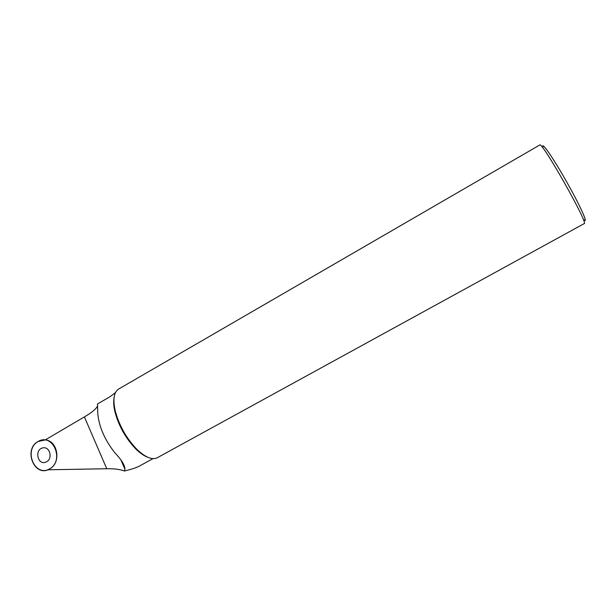 <?xml version="1.0" encoding="UTF-8"?>
<svg xmlns="http://www.w3.org/2000/svg" width="616" height="616" viewBox="0 0 616 616"><rect width="100%" height="100%" fill="white"/><g stroke="black" fill="none" stroke-linecap="round" stroke-linejoin="round"><path stroke-width="0.92" d="M97.659 405.559L97.444 406.167C95.988 409.101 91.638 412.674 84.392 416.901L45.222 439.932C57.688 440.555 61.423 462.431 50.042 468.676L47.725 469.792L106.768 468.738C114.476 468.63 120.351 469.384 124.386 471.009C131.601 469.277 136.683 467.598 139.616 465.973L153.007 458.627M115.454 392.623L109.879 396.804L97.482 403.981L97.767 413.459C98.968 426.68 104.697 439.832 114.953 452.922C121.583 459.836 124.909 465.28 124.948 469.261L124.386 471.009M114.076 397.667C113.336 401.54 113.644 406.337 115.007 412.05C118.842 426.218 125.826 438.569 135.959 449.11C140.071 453.13 143.944 455.817 147.571 457.164M157.388 457.688C152.275 460.214 145.468 457.457 136.96 449.411C126.48 438.5 119.25 425.71 115.277 411.041C112.736 399.561 113.837 392.23 118.595 389.066L539.762 144.991C541.626 140.625 589.15 224.701 584.207 223.616L157.388 457.688M542.989 147.432C540.794 140.078 552.952 157.534 566.782 182.066C580.649 206.583 589.042 225.502 583.652 219.427M46.623 461.761L45.561 462.231C37.176 465.273 34.434 448.756 43.151 447.84C49.904 446.508 52.938 458.597 46.623 461.761L45.561 462.231C37.176 465.273 34.434 448.756 43.151 447.84C49.904 446.508 52.938 458.597 46.623 461.761M38.146 441.456L45.222 439.932C57.688 440.555 61.423 462.431 50.042 468.676L49.611 468.93C34.65 478.116 22.838 449.441 38.146 441.456C52.999 432.617 64.796 460.475 49.611 468.93C34.619 477.5 23.231 449.857 38.146 441.456M84.392 416.901L106.768 468.738M135.959 449.11L136.96 449.411M115.007 412.05L115.277 411.041M97.444 406.167L97.682 406.706M121.059 460.314L124.956 469.246"/></g></svg>
